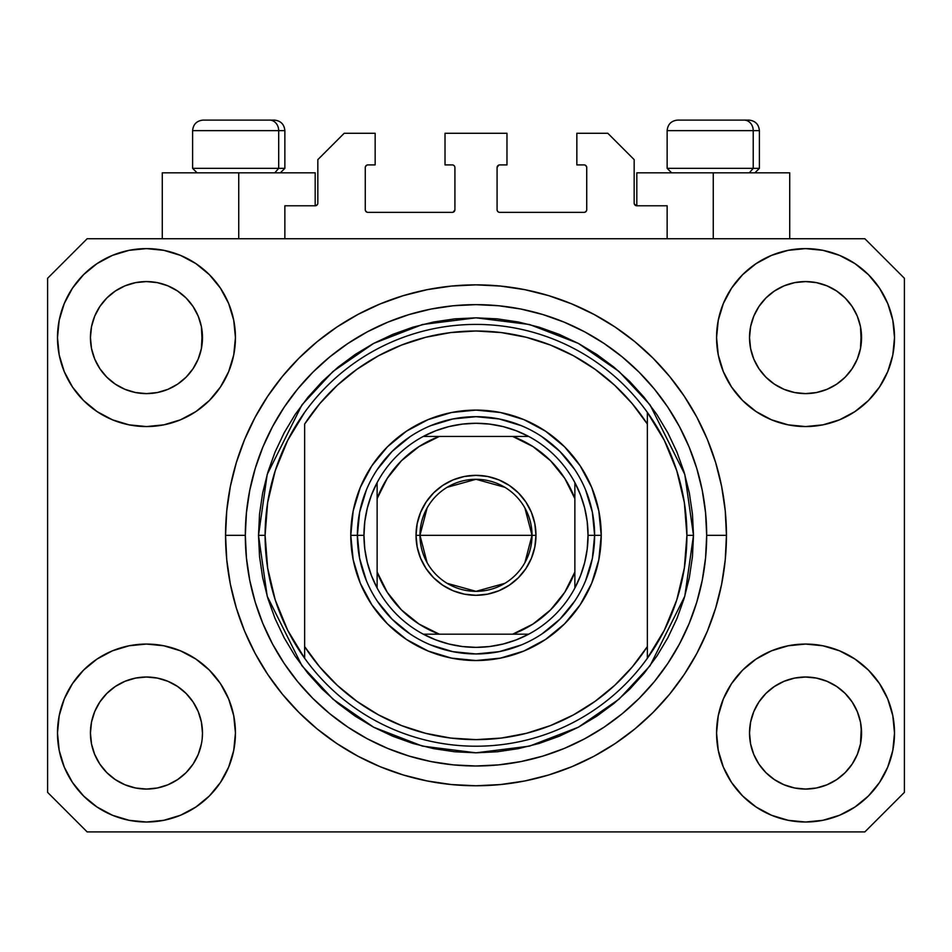 <?xml version="1.0" encoding="UTF-8"?>
<svg xmlns="http://www.w3.org/2000/svg" width="952" height="952" viewBox="0 0 952 952"><rect width="100%" height="100%" fill="white"/><g stroke="black" fill="none" stroke-linecap="round" stroke-linejoin="round"><path stroke-width="1.43" d="M284.862 238.738L284.862 205.775L315.183 205.775L284.862 205.775L284.862 238.738M317.825 203.145L317.825 159.638L317.825 203.145A2.642 2.642 0 0 1 315.183 205.775L316.195 205.572L315.183 205.775L315.183 172.824L238.738 172.824L238.738 238.738L238.738 172.824L162.28 172.824L162.28 238.738L162.28 172.824L315.183 172.824M317.825 159.638L344.184 133.28L375.159 133.28L375.159 164.91L367.912 164.91L375.159 164.91L375.159 133.28L344.184 133.28L317.825 159.638M365.27 167.552L365.27 209.737L365.27 167.552A2.642 2.642 0 0 1 367.912 164.91L366.901 165.112L367.912 164.91M367.912 212.367L452.271 212.367L367.912 212.367A2.642 2.642 0 0 1 365.27 209.737L365.473 210.737L365.27 209.737M454.14 211.594L453.283 212.165L454.913 209.737L454.913 167.552L454.913 209.737A2.642 2.642 0 0 1 452.271 212.367L453.283 212.165L452.271 212.367M452.271 164.91L445.024 164.91L452.271 164.91A2.642 2.642 0 0 1 454.913 167.552L454.711 166.54L454.913 167.552M445.024 164.91L445.024 133.28L445.024 164.91M506.976 133.28L445.024 133.28L506.976 133.28L506.976 164.91L499.729 164.91L506.976 164.91L506.976 133.28M497.86 165.684L498.717 165.112L497.087 167.552L497.087 209.737L497.087 167.552A2.642 2.642 0 0 1 499.729 164.91L498.717 165.112L499.729 164.91M499.729 212.367L584.088 212.367L499.729 212.367A2.642 2.642 0 0 1 497.087 209.737L497.289 210.737L497.087 209.737M586.73 209.737L586.73 167.552L586.73 209.737A2.642 2.642 0 0 1 584.088 212.367L585.099 212.165L584.088 212.367M584.088 164.91L576.841 164.91L584.088 164.91A2.642 2.642 0 0 1 586.73 167.552L586.527 166.54L586.73 167.552M576.841 164.91L576.841 133.28L607.816 133.28L634.175 159.638L634.175 203.145L634.175 159.638L607.816 133.28L576.841 133.28L576.841 164.91M634.377 204.156L636.817 205.775L636.817 172.824L713.262 172.824L713.262 238.738L713.262 172.824L789.72 172.824L636.817 172.824L636.817 205.775L667.138 205.775L636.817 205.775A2.642 2.642 0 0 1 634.175 203.145L634.377 204.156L634.175 203.145M667.138 205.775L667.138 238.738L667.138 205.775M585.099 165.112L586.527 166.54L585.099 165.112M586.527 210.737L585.099 212.165L586.527 210.737M497.86 211.594L497.289 210.737M454.14 165.684L454.711 166.54M366.901 212.165L365.473 210.737L366.901 212.165M365.473 166.54L366.901 165.112L365.473 166.54M317.623 204.156L316.195 205.572M482.128 785.686L479.153 785.745M470.181 785.697L473.596 785.757M225.624 541.45L225.553 535.75M193.042 764.158L198.218 754.484L201.407 743.964L198.218 754.484L193.042 764.158L198.218 754.484L193.042 764.158L186.08 772.655L193.042 764.158L186.08 772.655L177.584 779.617L186.08 772.655L177.584 779.617L167.897 784.793L177.584 779.617L167.897 784.793L157.389 787.982L146.465 789.065L135.529 787.982L125.021 784.793L115.335 779.617L125.021 784.793L115.335 779.617L106.85 772.655L99.877 764.158L94.7 754.484L91.511 743.964A56.025 56.025 0 0 0 91.511 743.976L94.7 754.484L91.511 743.964L90.44 733.04A56.025 56.025 0 0 1 146.465 677.015A56.025 56.025 0 0 1 202.478 733.04L202.478 733.135M758.982 701.886L758.982 701.874A56.025 56.025 0 0 0 758.97 701.898L753.782 711.596L758.958 701.922L765.955 693.401A56.025 56.025 0 0 0 765.92 693.425L758.958 701.922L765.92 693.425L774.416 686.463A56.025 56.025 0 0 0 774.369 686.487L765.92 693.425L774.416 686.463L784.103 681.287L774.416 686.463L784.103 681.287L794.611 678.098L805.535 677.015L816.471 678.098L826.979 681.287L836.701 686.487A56.025 56.025 0 0 0 836.677 686.463L826.979 681.287L836.665 686.463L845.15 693.425L852.123 701.922L857.3 711.596L860.489 722.116L857.3 711.596L860.489 722.116L861.56 733.04A56.025 56.025 0 0 1 805.535 789.065A56.025 56.025 0 0 1 749.521 733.04L749.521 733.04A56.025 56.025 0 0 1 805.535 677.015A56.025 56.025 0 0 1 861.56 733.04L861.56 733.135M836.522 290.919L845.15 297.976L852.123 306.473A56.025 56.025 0 0 0 836.677 291.026L826.979 285.838L836.665 291.014L845.15 297.976L852.123 306.473L857.3 316.159L860.489 326.667L857.3 316.159L860.489 326.667L861.286 343.101L861.56 337.591A56.025 56.025 0 0 1 805.535 393.616A56.025 56.025 0 0 1 749.521 337.591L749.783 343.089L749.521 337.591A56.025 56.025 0 0 1 805.535 281.578A56.025 56.025 0 0 1 861.56 337.591L861.56 337.686M816.471 282.649L805.535 281.578L816.471 282.649L826.979 285.838A56.025 56.025 0 0 0 784.115 285.826L774.416 291.014L765.92 297.976L758.958 306.473L753.782 316.159L750.592 326.667L753.782 316.159L758.958 306.473L765.92 297.976L774.416 291.014L784.103 285.838L794.611 282.649L805.535 281.578L816.471 282.649L826.979 285.838L836.665 291.014M177.453 290.919L186.08 297.976L193.042 306.473A56.025 56.025 0 0 0 177.596 291.026L167.897 285.838L177.584 291.014L186.08 297.976L193.042 306.473L198.218 316.159L201.407 326.667L198.218 316.159L201.407 326.667L202.217 343.101L202.478 337.591A56.025 56.025 0 0 1 146.465 393.616A56.025 56.025 0 0 1 90.44 337.591L90.714 343.089L90.44 337.591A56.025 56.025 0 0 1 146.465 281.578A56.025 56.025 0 0 1 202.478 337.591L202.478 337.686M157.389 282.649L146.465 281.578L157.389 282.649L167.897 285.838A56.025 56.025 0 0 0 125.033 285.826L115.335 291.014L106.85 297.976L99.877 306.473L94.7 316.159L91.511 326.667L94.7 316.159L99.877 306.473L106.85 297.976L115.335 291.014L125.021 285.838L135.529 282.649L146.465 281.578L157.389 282.649L167.897 285.838L177.584 291.014M99.9 701.886L99.912 701.874A56.025 56.025 0 0 0 99.889 701.898L106.874 693.401A56.025 56.025 0 0 0 106.85 693.425L115.335 686.463A56.025 56.025 0 0 0 115.299 686.487L106.85 693.425L115.335 686.463L125.021 681.287L115.335 686.463L125.021 681.287L135.529 678.098L146.465 677.015L157.389 678.098L167.897 681.287L177.631 686.487A56.025 56.025 0 0 0 177.596 686.463L167.897 681.287L177.584 686.463L186.08 693.425L193.042 701.922L198.218 711.596L193.042 701.922L198.218 711.596L201.407 722.116L198.218 711.596L201.407 722.116L202.478 733.04A56.025 56.025 0 0 1 146.465 789.065A56.025 56.025 0 0 1 90.44 733.04L91.511 722.116L94.7 711.596L91.511 722.116L94.7 711.596L99.877 701.922L94.7 711.596L99.877 701.922L106.85 693.425L99.877 701.922A56.025 56.025 0 0 0 99.865 701.945M115.299 384.144A56.025 56.025 0 0 0 115.323 384.168L106.85 377.206A56.025 56.025 0 0 0 106.874 377.23L106.826 377.182M135.505 392.533A56.025 56.025 0 0 0 135.553 392.545L125.021 389.356L115.275 384.132M193.018 368.757A56.025 56.025 0 0 0 193.03 368.733L186.08 377.206L177.584 384.18L186.045 377.242A56.025 56.025 0 0 0 186.08 377.206L177.584 384.18L167.897 389.356L177.584 384.18L167.897 389.356L157.389 392.533A56.025 56.025 0 0 0 157.413 392.533L146.465 393.616L135.529 392.533L125.021 389.356L115.335 384.18L125.021 389.356M115.335 384.18L106.85 377.206L99.877 368.721L94.7 359.035L91.511 348.527L94.7 359.035L91.511 348.527L90.44 337.591L91.511 326.667L94.7 316.159L99.877 306.473L106.85 297.976L115.335 291.014A56.025 56.025 0 0 0 99.889 306.461M774.369 384.144A56.025 56.025 0 0 0 774.404 384.168L765.92 377.206A56.025 56.025 0 0 0 765.955 377.23L758.958 368.721A56.025 56.025 0 0 0 758.982 368.757M794.587 392.533A56.025 56.025 0 0 0 794.634 392.545L784.103 389.356L774.345 384.132M861.56 337.591L861.286 332.105L860.489 348.527L857.3 359.035L860.489 348.527L857.3 359.035L852.123 368.721L857.3 359.035L852.123 368.721L845.15 377.206L852.088 368.757A56.025 56.025 0 0 0 852.111 368.733L845.15 377.206L836.665 384.18L845.126 377.242A56.025 56.025 0 0 0 845.15 377.206L836.665 384.18L826.979 389.356L836.665 384.18L826.979 389.356L816.471 392.533A56.025 56.025 0 0 0 816.495 392.533L805.535 393.616L794.611 392.533L784.103 389.356L774.416 384.18L784.103 389.356M774.416 384.18L765.92 377.206L758.958 368.721L753.782 359.035L750.592 348.527L753.782 359.035L750.592 348.527L749.521 337.591L750.592 326.667L753.782 316.159L758.958 306.473L765.92 297.976L774.416 291.014A56.025 56.025 0 0 0 758.97 306.461M794.611 392.533L805.535 393.616L816.471 392.533L826.955 389.356M749.783 738.526L749.521 733.04L750.592 743.964L753.782 754.484L750.592 743.964L749.521 733.04L750.592 722.116L753.782 711.596L750.592 722.116L753.782 711.596L758.958 701.922M861.56 733.04L861.286 727.554L860.489 743.964L857.3 754.484L860.489 743.964L857.3 754.484L852.123 764.158L857.3 754.484L852.123 764.158L845.15 772.655L852.123 764.158L845.15 772.655L836.665 779.617L845.15 772.655L836.665 779.617L826.979 784.793L836.665 779.617L826.979 784.793L816.471 787.982L805.535 789.065L794.611 787.982L784.103 784.793L774.416 779.617L784.103 784.793L774.416 779.617L765.92 772.655L758.958 764.158L753.782 754.484L750.592 743.964M202.478 733.04L202.205 738.562M235.441 733.04A88.976 88.976 0 0 1 146.465 822.016A88.976 88.976 0 0 1 57.489 733.04L59.191 715.678L64.26 698.994L72.483 683.607L83.55 670.125L97.033 659.058L112.407 650.835L129.103 645.777L146.465 644.064L163.815 645.777L180.511 650.835L195.898 659.058L209.38 670.125L220.447 683.607L228.659 698.994L233.728 715.678L235.441 733.04L233.728 750.402L228.659 767.086L220.447 782.473L209.38 795.955L195.898 807.022L180.511 815.245L163.815 820.303L146.465 822.016L129.103 820.303L112.407 815.245L97.033 807.022L83.55 795.955L72.483 782.473L64.26 767.086L59.191 750.402L57.489 733.04A88.976 88.976 0 0 1 146.465 644.064A88.976 88.976 0 0 1 235.441 733.04M894.511 733.04A88.976 88.976 0 0 1 805.535 822.016A88.976 88.976 0 0 1 716.558 733.04L718.272 715.678L723.341 698.994L731.553 683.607L742.619 670.125L756.102 659.058L771.489 650.835L788.185 645.777L805.535 644.064L822.897 645.777L839.593 650.835L854.967 659.058L868.45 670.125L879.517 683.607L887.74 698.994L892.809 715.678L894.511 733.04L892.809 750.402L887.74 767.086L879.517 782.473L868.45 795.955L854.967 807.022L839.593 815.245L822.897 820.303L805.535 822.016L788.185 820.303L771.489 815.245L756.102 807.022L742.619 795.955L731.553 782.473L723.341 767.086L718.272 750.402L716.558 733.04A88.976 88.976 0 0 1 805.535 644.064A88.976 88.976 0 0 1 894.511 733.04L892.809 750.402M894.511 337.591A88.976 88.976 0 0 1 805.535 426.567A88.976 88.976 0 0 1 716.558 337.591L718.272 320.241L723.341 303.545L731.553 288.159L742.619 274.676L756.102 263.609L771.489 255.386L788.185 250.328L805.535 248.615L822.897 250.328L839.593 255.386L854.967 263.609L868.45 274.676L879.517 288.159L887.74 303.545L892.809 320.241L894.511 337.591L892.809 354.953L887.74 371.649L879.517 387.024L868.45 400.506L854.967 411.573L839.593 419.796L822.897 424.854L805.535 426.567L788.185 424.854L771.489 419.796L756.102 411.573L742.619 400.506L731.553 387.024L723.341 371.649L718.272 354.953L716.558 337.591A88.976 88.976 0 0 1 805.535 248.615A88.976 88.976 0 0 1 894.511 337.591L892.809 354.953M235.441 337.591A88.976 88.976 0 0 1 146.465 426.567A88.976 88.976 0 0 1 57.489 337.591L59.191 320.241L64.26 303.545L72.483 288.159L83.55 274.676L97.033 263.609L112.407 255.386L129.103 250.328L146.465 248.615L163.815 250.328L180.511 255.386L195.898 263.609L209.38 274.676L220.447 288.159L228.659 303.545L233.728 320.241L235.441 337.591L233.728 354.953L228.659 371.649L220.447 387.024L209.38 400.506L195.898 411.573L180.511 419.796L163.815 424.854L146.465 426.567L129.103 424.854L112.407 419.796L97.033 411.573L83.55 400.506L72.483 387.024L64.26 371.649L59.191 354.953L57.489 337.591A88.976 88.976 0 0 1 146.465 248.615A88.976 88.976 0 0 1 235.441 337.591M225.553 534.584L225.553 535.322A250.447 250.447 0 0 1 476 284.862A250.447 250.447 0 0 1 726.447 535.322L725.245 559.859L721.64 584.183L715.666 608.019L707.384 631.164L696.876 653.381L684.238 674.456L669.601 694.198L653.096 712.405L634.889 728.923L615.147 743.56L594.06 756.197L571.843 766.705L548.697 774.987L524.861 780.949L500.55 784.555L476 785.769L451.45 784.555L427.139 780.949L403.303 774.987L380.157 766.705L357.94 756.197L336.853 743.56L317.111 728.923L298.904 712.405L282.399 694.198L267.762 674.456L255.124 653.381L244.616 631.164L236.334 608.019L230.36 584.183L226.755 559.859L225.553 535.322L226.755 510.772L230.36 486.46L236.334 462.612L244.616 439.479L255.124 417.262L267.762 396.175L282.399 376.433L298.904 358.226L317.111 341.72L336.853 327.072L357.94 314.446L380.157 303.938L403.303 295.655L427.139 289.682L451.45 286.076L476 284.862L500.55 286.076L524.861 289.682L548.697 295.655L571.843 303.938L594.06 314.446L615.147 327.072L634.889 341.72L653.096 358.226L669.601 376.433L684.238 396.175L696.876 417.262L707.384 439.479L715.666 462.612L721.64 486.46L725.245 510.772L726.447 535.322A250.447 250.447 0 0 1 476 785.769A250.447 250.447 0 0 1 225.553 535.322L225.624 541.141M202.478 337.591L202.217 332.105L201.407 348.527L198.218 359.035L201.407 348.527L198.218 359.035L193.042 368.721L198.218 359.035L193.042 368.721L186.08 377.206L193.042 368.721M864.856 831.905L87.144 831.905L47.6 792.361L47.6 278.281L87.144 238.738L864.856 238.738L904.4 278.281L904.4 792.361L864.856 831.905L904.4 792.361L904.4 278.281L864.856 238.738L87.144 238.738L47.6 278.281L47.6 792.361L87.144 831.905L864.856 831.905M669.601 376.433L653.096 358.226L634.889 341.72L653.096 358.226L669.601 376.433M524.861 289.682L500.55 286.076M317.111 341.72L298.904 358.226L282.399 376.433L298.904 358.226L317.111 341.72M255.124 417.262L252.078 423.128M282.399 694.198L298.904 712.405L317.111 728.923L298.904 712.405L282.399 694.198M427.139 780.949L451.45 784.555M634.889 728.923L653.096 712.405L669.601 694.198L653.096 712.405L634.889 728.923M696.876 653.381L699.922 647.503M59.191 320.241L57.489 337.591M72.483 387.024L75.279 390.974M99.877 368.721L94.7 359.035L99.877 368.721L106.85 377.206M758.958 368.721L753.782 359.035L758.958 368.721M879.517 683.607L876.721 679.657M59.191 715.678L57.489 733.04M879.517 387.024L876.721 390.974M72.483 683.607L75.279 679.657M202.217 727.554L201.407 722.116M177.584 686.463L186.08 693.425A56.025 56.025 0 0 0 186.045 693.401L193.042 701.922A56.025 56.025 0 0 0 193.018 701.874M167.909 681.287L157.389 678.098L146.465 677.015L135.565 678.086A56.025 56.025 0 0 0 135.505 678.098M125.021 681.287L135.529 678.098L125.021 681.287L115.335 686.463M861.286 727.554L860.489 722.116M836.665 686.463L845.15 693.425A56.025 56.025 0 0 0 845.126 693.401L845.174 693.449M826.99 681.287L816.471 678.098L805.535 677.015L794.646 678.086A56.025 56.025 0 0 0 794.587 678.098M852.123 701.922L857.3 711.596L852.123 701.922L845.15 693.425M784.103 681.287L794.611 678.098L784.103 681.287L774.416 686.463M836.653 291.003A56.025 56.025 0 0 0 826.99 285.838M784.091 285.838A56.025 56.025 0 0 0 774.428 291.003L784.103 285.838L794.611 282.649L805.535 281.578M177.572 291.003A56.025 56.025 0 0 0 167.909 285.838M125.009 285.838A56.025 56.025 0 0 0 115.347 291.003L125.021 285.838L135.529 282.649L146.465 281.578M91.511 348.527L90.714 343.089M167.897 389.356L157.389 392.533L146.465 393.616L135.529 392.533M202.217 343.089L201.407 348.527M193.042 701.922L198.218 711.596M90.714 727.554L91.511 722.116M201.407 326.667L202.217 332.105M193.042 306.473L198.218 316.159M90.714 332.105L91.511 326.667M750.592 348.527L749.783 343.089M861.286 343.089L860.489 348.527M749.783 727.554L750.592 722.116M860.489 326.667L861.286 332.105M852.123 306.473L857.3 316.159M749.783 332.105L750.592 326.667M774.416 779.617L765.92 772.655L758.958 764.158L753.782 754.484M826.979 784.793L816.471 787.982L805.535 789.065L794.611 787.982L784.103 784.793M861.286 738.526L860.489 743.964M91.511 743.964L90.714 738.526M115.335 779.617L106.85 772.655L99.877 764.158L94.7 754.484M167.897 784.793L157.389 787.982L146.465 789.065L135.529 787.982L125.021 784.793M201.407 743.964L198.218 754.484M753.222 168.337L749.343 172.824L753.222 168.337L759.398 168.337L753.222 168.337L753.222 130.638L753.222 168.337L667.138 168.337L753.222 168.337M748.558 120.095L744.095 120.095A10.543 9.127 90 0 1 753.222 130.638L667.138 130.638C667.768 124.248 671.291 120.737 677.681 120.095C671.291 120.737 667.768 124.248 667.138 130.638L667.138 168.337L671.612 172.824M754.924 172.824L759.398 168.337L759.398 130.638C758.768 124.248 755.245 120.737 748.855 120.095C755.245 120.737 758.768 124.248 759.398 130.638L753.222 130.638A10.543 9.127 -90 0 0 744.095 120.095L677.753 120.095M744.095 120.095L678.026 120.095M667.59 130.638L753.222 130.638M278.686 168.337L274.807 172.824L278.686 168.337L284.862 168.337L278.686 168.337L278.686 130.638L278.686 168.337L192.601 168.337L278.686 168.337M274.021 120.095L269.559 120.095A10.543 9.127 90 0 1 278.686 130.638L192.601 130.638C193.232 124.248 196.755 120.737 203.145 120.095C196.755 120.737 193.232 124.248 192.601 130.638L192.601 168.337L197.076 172.824M284.862 168.337L280.388 172.824L284.862 168.337L284.862 130.638C284.231 124.248 280.709 120.737 274.319 120.095C280.709 120.737 284.231 124.248 284.862 130.638L278.686 130.638A10.543 9.127 -90 0 0 269.559 120.095L203.216 120.095M269.559 120.095L203.49 120.095M193.054 130.638L278.686 130.638M585.587 580.744L592.358 558.467L594.631 535.322L601.224 535.322A125.224 125.224 0 0 1 476 660.545A125.224 125.224 0 0 1 350.776 535.322L357.369 535.322L359.642 558.467L366.413 580.744M258.504 535.322L265.096 535.322A210.904 210.904 0 0 0 647.36 658.26A210.904 210.904 0 0 0 686.904 535.322L693.496 535.322L684.797 596.214L650.002 665.817L619.014 699.184L578.352 727.221L529.538 746.118L476 752.818L422.462 746.118L373.648 727.221L332.986 699.184L301.998 665.817L267.203 596.214L258.504 535.322L259.551 556.634L262.681 577.745L267.869 598.451L275.057 618.55L284.184 637.84L295.156 656.154L307.877 673.29L322.204 689.105L338.019 703.445L355.167 716.154L373.47 727.126L392.771 736.253L412.859 743.452L433.565 748.629L454.687 751.771L476 752.818L497.313 751.771L518.435 748.629L539.141 743.452L559.229 736.253L578.53 727.126L596.833 716.154L613.981 703.445L629.796 689.105L644.123 673.29L656.844 656.154L667.816 637.84L676.943 618.55L684.131 598.451L689.319 577.745L692.449 556.634L693.496 535.322L692.449 513.997L689.319 492.886L684.131 472.18L676.943 452.081L667.816 432.791L656.844 414.489L644.123 397.341L629.796 381.526L613.981 367.186L596.833 354.477L578.53 343.505L559.229 334.378L539.141 327.19L518.435 322.002L497.313 318.872L476 317.825L454.687 318.872L433.565 322.002L412.859 327.19L392.771 334.378L373.47 343.505L355.167 354.477L338.019 367.186L322.204 381.526L307.877 397.341L295.156 414.489L284.184 432.791L275.057 452.081L267.869 472.18L262.681 492.886L259.551 513.997L258.504 535.322L267.203 474.417L301.998 404.814L332.986 371.447L373.648 343.41L422.462 324.513L476 317.825L529.538 324.513L578.352 343.41L619.014 371.447L650.002 404.814L684.797 474.417L693.496 535.322L686.904 535.322A210.904 210.904 0 0 0 304.64 412.371A210.904 210.904 0 0 1 647.36 412.371L647.36 424.057L632.235 403.66L614.694 385.286L595.012 369.245L573.497 355.762L550.47 345.064L526.301 337.294L501.347 332.581L476 330.998L450.653 332.581L425.699 337.294L401.53 345.064L378.503 355.762L356.988 369.245L337.305 385.286L319.765 403.66L304.64 424.057L304.64 646.587L319.765 666.983L337.305 685.345L356.988 701.386L378.503 714.869L401.53 725.579L425.699 733.337L450.653 738.05L476 739.633L501.347 738.05L526.301 733.337L550.47 725.579L573.497 714.869L595.012 701.386L614.694 685.345L632.235 666.983L647.36 646.587L647.36 412.371L664.341 440.407L676.777 470.74L684.357 502.632L686.904 535.322L684.357 567.999L676.777 599.891L664.341 630.224L647.36 658.26A210.904 210.904 0 0 1 304.64 658.26L304.64 646.587L304.64 658.26L287.659 630.224L275.223 599.891L267.643 567.999L265.096 535.322L258.504 535.322M225.553 535.322L245.319 535.322A230.681 230.681 0 0 1 476 304.64A230.681 230.681 0 0 1 706.682 535.322L726.447 535.322L706.682 535.322L705.563 557.932L702.243 580.315L696.745 602.283L689.117 623.596L679.442 644.052L667.804 663.473L654.322 681.656L639.113 698.435L622.334 713.631L604.163 727.114L584.742 738.752L564.274 748.439L542.961 756.067L521.006 761.564L498.61 764.884L476 765.991L453.39 764.884L430.994 761.564L409.039 756.067L387.726 748.439L367.258 738.752L347.837 727.114L329.666 713.631L312.887 698.435L297.678 681.656L284.196 663.473L272.558 644.052L262.883 623.596L255.255 602.283L249.757 580.315L246.437 557.932L245.319 535.322L246.437 512.712L249.757 490.316L255.255 468.36L262.883 447.035L272.558 426.579L284.196 407.158L297.678 388.975L312.887 372.208L329.666 357L347.837 343.517L367.258 331.879L387.726 322.204L409.039 314.577L430.994 309.067L453.39 305.747L476 304.64L498.61 305.747L521.006 309.067L542.961 314.577L564.274 322.204L584.742 331.879L604.163 343.517L622.334 357L639.113 372.208L654.322 388.975L667.804 407.158L679.442 426.579L689.117 447.035L696.745 468.36L702.243 490.316L705.563 512.712L706.682 535.322A230.681 230.681 0 0 1 476 765.991A230.681 230.681 0 0 1 245.319 535.322L225.553 535.322M366.413 489.887L359.642 512.176L357.369 535.322L350.776 535.322A125.224 125.224 0 0 1 476 410.098A125.224 125.224 0 0 1 601.224 535.322L598.82 559.752L591.692 583.243L580.125 604.889L564.548 623.869L545.567 639.435L523.921 651.013L500.431 658.129L476 660.545L451.569 658.129L428.079 651.013L406.433 639.435L387.452 623.869L371.875 604.889L360.308 583.243L353.18 559.752L350.776 535.322L353.18 510.891L360.308 487.4L371.875 465.742L387.452 446.774L406.433 431.197L428.079 419.63L451.569 412.502L476 410.098L500.431 412.502L523.921 419.63L545.567 431.197L564.548 446.774L580.125 465.742L591.692 487.4L598.82 510.891L601.224 535.322L594.631 535.322L592.358 512.176L585.587 489.887M304.64 424.057A204.311 204.311 0 0 1 647.36 424.057L647.36 646.587A204.311 204.311 0 0 1 304.64 646.587L304.64 424.057M647.36 658.26L647.36 646.587L647.36 658.26M524.861 780.949L500.55 784.555M255.124 653.381L252.078 647.503M427.139 289.682L451.45 286.076M696.876 417.262L699.922 423.128M574.639 469.407L559.883 451.427L541.914 436.682M521.434 425.722L499.145 418.963L476 416.678L452.854 418.963L430.566 425.722M410.086 436.682L392.117 451.427L377.361 469.407M377.361 601.224L392.117 619.205L410.086 633.961M430.566 644.909L452.854 651.668L476 653.953L499.145 651.668L521.434 644.909M541.914 633.961L559.883 619.205L574.639 601.224M304.64 412.371A210.904 210.904 0 0 0 265.096 535.322L267.643 502.632L275.223 470.74L287.659 440.407L304.64 412.371M427.103 562.644L419.975 535.322A56.025 56.025 0 0 0 476 591.335A56.025 56.025 0 0 0 532.025 535.322L535.976 535.322A59.976 59.976 0 0 1 476 595.298A59.976 59.976 0 0 1 416.024 535.322L532.025 535.322A56.025 56.025 0 0 1 476 591.335A56.025 56.025 0 0 1 419.975 535.322L427.103 507.987M524.897 507.987L532.025 535.322L524.897 562.644M504.846 583.338L476 591.335L447.154 583.338M423.271 436.456A112.038 112.038 0 0 1 528.729 436.456L516.258 430.756L503.18 426.615L489.685 424.116L476 423.271L462.315 424.116L448.82 426.615L435.742 430.756L423.271 436.456A112.038 112.038 0 0 0 377.135 482.593L371.435 495.064L367.305 508.142L364.794 521.625L363.962 535.322A112.038 112.038 0 0 1 377.135 482.593L377.135 588.038A112.038 112.038 0 0 1 363.962 535.322L364.794 549.006L367.305 562.489L371.435 575.567L377.135 588.038A112.038 112.038 0 0 0 423.271 634.175L435.742 639.875L448.82 644.016L462.315 646.515L476 647.36L489.685 646.515L503.18 644.016L516.258 639.875L528.729 634.175A112.038 112.038 0 0 1 423.271 634.175L528.729 634.175A112.038 112.038 0 0 0 574.865 588.038L580.565 575.567L584.695 562.489L587.205 549.006L588.038 535.322L594.631 535.322A118.631 118.631 0 0 0 476 416.678A118.631 118.631 0 0 0 357.369 535.322L363.962 535.322L357.369 535.322A118.631 118.631 0 0 1 476 416.678A118.631 118.631 0 0 1 594.631 535.322A118.631 118.631 0 0 1 476 653.953A118.631 118.631 0 0 1 357.369 535.322A118.631 118.631 0 0 0 476 653.953A118.631 118.631 0 0 0 594.631 535.322L588.038 535.322L587.205 521.625L584.695 508.142L580.565 495.064L574.865 482.593A112.038 112.038 0 0 1 574.865 588.038L574.865 482.593A112.038 112.038 0 0 0 528.729 436.456L423.271 436.456A112.038 112.038 0 0 0 377.135 482.593L377.135 572.009L387.238 592.263L401.435 609.887L419.058 624.072L439.3 634.175L512.7 634.175L532.942 624.072L550.565 609.887L564.762 592.263L574.865 572.009L574.865 498.622L564.762 478.38L550.565 460.756L532.942 446.559L512.7 436.456L439.3 436.456L419.058 446.559L401.435 460.756L387.238 478.38L377.135 498.622A105.458 105.458 0 0 1 439.3 436.456L423.271 436.456M535.976 535.322L534.822 547.019L531.406 558.265L525.873 568.641L518.412 577.721L509.32 585.183L498.955 590.728L487.698 594.143L476 595.298L464.302 594.143L453.045 590.728L442.68 585.183L433.588 577.721L426.127 568.641L420.594 558.265L417.178 547.019L416.024 535.322L417.178 523.612L420.594 512.366L426.127 502.002L433.588 492.91L442.68 485.449L453.045 479.903L464.302 476.488L476 475.345L487.698 476.488L498.955 479.903L509.32 485.449L518.412 492.91L525.873 502.002L531.406 512.366L534.822 523.612L535.976 535.322L419.975 535.322A56.025 56.025 0 0 1 476 479.296A56.025 56.025 0 0 1 532.025 535.322A56.025 56.025 0 0 0 476 479.296A56.025 56.025 0 0 0 419.975 535.322L416.024 535.322A59.976 59.976 0 0 1 476 475.345A59.976 59.976 0 0 1 535.976 535.322M574.865 588.038A112.038 112.038 0 0 1 528.729 634.175L512.7 634.175A105.458 105.458 0 0 0 574.865 572.009L574.865 588.038M423.271 634.175A112.038 112.038 0 0 1 377.135 588.038L377.135 572.009A105.458 105.458 0 0 0 439.3 634.175L423.271 634.175M528.729 436.456A112.038 112.038 0 0 1 574.865 482.593L574.865 498.622A105.458 105.458 0 0 0 512.7 436.456L528.729 436.456M447.154 487.293L476 479.296L504.846 487.293M789.72 172.824L789.72 238.738"/></g></svg>
